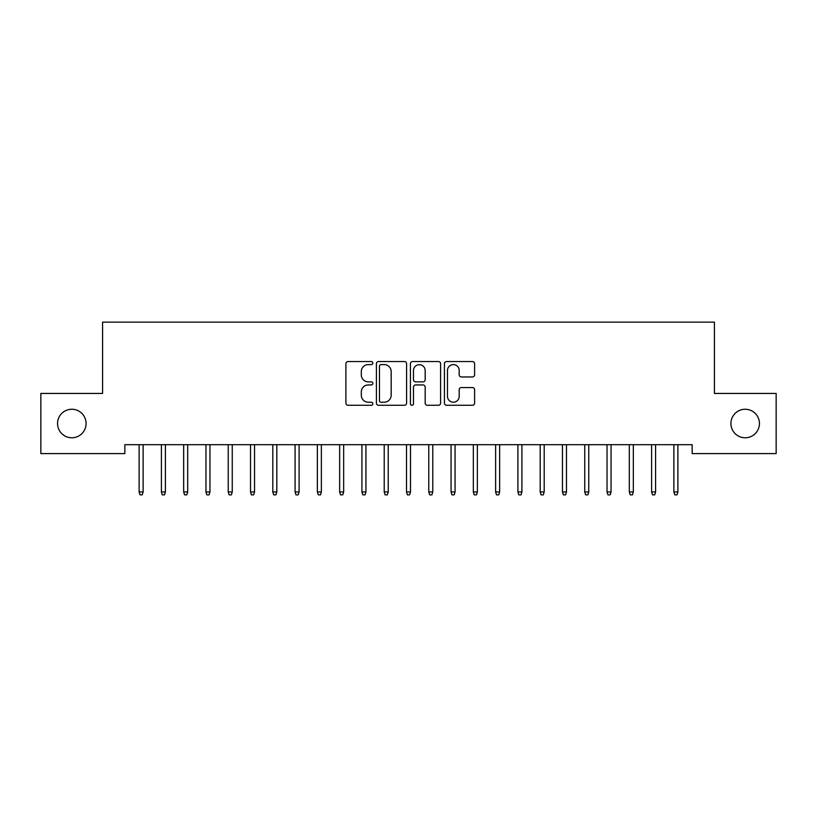 <?xml version="1.0" encoding="UTF-8"?>
<svg xmlns="http://www.w3.org/2000/svg" width="817" height="817" viewBox="0 0 817 817"><rect width="100%" height="100%" fill="white"/><g stroke="black" fill="none" stroke-linecap="round" stroke-linejoin="round"><path stroke-width="1.23" d="M372.848 363.075A1.532 1.532 0 0 0 371.316 361.543L348.083 361.543A2.185 2.185 0 0 0 345.897 363.728L345.897 403.098A2.185 2.185 0 0 0 348.083 405.283L371.316 405.283A1.532 1.532 0 0 0 372.848 403.751A1.532 1.532 0 0 0 371.316 402.219L368.314 402.219A6.996 6.996 0 0 1 361.308 395.224L361.308 391.935A6.996 6.996 0 0 1 368.314 384.94L371.316 384.94A1.532 1.532 0 0 0 372.848 383.408A1.532 1.532 0 0 0 371.316 381.876L368.314 381.876A6.996 6.996 0 0 1 361.308 374.88L361.308 371.602A6.996 6.996 0 0 1 368.314 364.596L371.316 364.596A1.532 1.532 0 0 0 372.848 363.075M730.919 423.523A14.257 14.257 0 0 0 745.175 437.779A14.257 14.257 0 0 0 759.442 423.523A14.257 14.257 0 0 0 745.175 409.256A14.257 14.257 0 0 0 730.919 423.523M57.558 423.523A14.257 14.257 0 0 0 71.825 437.779A14.257 14.257 0 0 0 86.081 423.523A14.257 14.257 0 0 0 71.825 409.256A14.257 14.257 0 0 0 57.558 423.523M472.42 376.964A2.185 2.185 0 0 0 474.606 374.768L474.606 363.728A2.185 2.185 0 0 0 472.42 361.543L446.613 361.543A2.185 2.185 0 0 0 444.428 363.728L444.428 403.098A2.185 2.185 0 0 0 446.613 405.283L472.42 405.283A2.185 2.185 0 0 0 474.606 403.098L474.606 389.75A2.185 2.185 0 0 0 472.42 387.564L461.37 387.564A2.185 2.185 0 0 0 459.185 389.75L459.185 396.368A5.852 5.852 0 0 1 453.333 402.219A5.852 5.852 0 0 1 447.481 396.368L447.481 370.448A5.852 5.852 0 0 1 453.333 364.596A5.852 5.852 0 0 1 459.185 370.448L459.185 374.768A2.185 2.185 0 0 0 461.37 376.964L472.42 376.964M692.152 444.683L124.848 444.683L124.848 453.598L40.85 453.598L40.85 393.437L102.574 393.437L102.574 322.133L714.426 322.133L714.426 393.437L776.15 393.437L776.15 453.598L692.152 453.598L692.152 444.683M406.59 363.728A2.185 2.185 0 0 0 404.395 361.543L378.588 361.543A2.185 2.185 0 0 0 376.402 363.728L376.402 403.098A2.185 2.185 0 0 0 378.588 405.283L404.395 405.283A2.185 2.185 0 0 0 406.59 403.098L406.59 363.728M412.605 361.543L438.412 361.543A2.185 2.185 0 0 1 440.598 363.728L440.598 403.098A2.185 2.185 0 0 1 438.412 405.283L427.362 405.283A2.185 2.185 0 0 1 425.177 403.098L425.177 387.125A2.185 2.185 0 0 0 422.992 384.94L415.659 384.94A2.185 2.185 0 0 0 413.473 387.125L413.473 403.751A1.532 1.532 0 0 1 411.942 405.283A1.532 1.532 0 0 1 410.41 403.751L410.41 363.728A2.185 2.185 0 0 1 412.605 361.543M380.998 364.596A1.532 1.532 0 0 0 379.466 366.128L379.466 400.687A1.532 1.532 0 0 0 380.998 402.219L384.164 402.219A6.996 6.996 0 0 0 391.169 395.224L391.169 371.602A6.996 6.996 0 0 0 384.164 364.596L380.998 364.596M425.177 370.561A5.852 5.852 0 0 0 419.325 364.709A5.852 5.852 0 0 0 413.473 370.561L413.473 379.691A2.185 2.185 0 0 0 415.659 381.876L422.992 381.876A2.185 2.185 0 0 0 425.177 379.691L425.177 370.561M143.128 491.967L142.229 494.867L140.003 494.867L139.115 491.967L143.128 491.967L143.128 444.683M139.115 491.967L139.115 444.683M165.402 491.967L164.513 494.867L162.287 494.867L161.398 491.967L165.402 491.967L165.402 444.683M161.398 491.967L161.398 444.683M187.685 491.967L186.797 494.867L184.571 494.867L183.672 491.967L187.685 491.967L187.685 444.683M183.672 491.967L183.672 444.683M209.969 491.967L209.081 494.867L206.854 494.867L205.955 491.967L209.969 491.967L209.969 444.683M205.955 491.967L205.955 444.683M232.253 491.967L231.364 494.867L229.128 494.867L228.239 491.967L232.253 491.967L232.253 444.683M228.239 491.967L228.239 444.683M254.536 491.967L253.638 494.867L251.411 494.867L250.523 491.967L254.536 491.967L254.536 444.683M250.523 491.967L250.523 444.683M276.81 491.967L275.921 494.867L273.695 494.867L272.807 491.967L276.81 491.967L276.81 444.683M272.807 491.967L272.807 444.683M299.093 491.967L298.205 494.867L295.979 494.867L295.09 491.967L299.093 491.967L299.093 444.683M295.09 491.967L295.09 444.683M321.377 491.967L320.489 494.867L318.262 494.867L317.364 491.967L321.377 491.967L321.377 444.683M317.364 491.967L317.364 444.683M343.661 491.967L342.772 494.867L340.536 494.867L339.647 491.967L343.661 491.967L343.661 444.683M339.647 491.967L339.647 444.683M365.945 491.967L365.046 494.867L362.819 494.867L361.931 491.967L365.945 491.967L365.945 444.683M361.931 491.967L361.931 444.683M388.228 491.967L387.329 494.867L385.103 494.867L384.215 491.967L388.228 491.967L388.228 444.683M384.215 491.967L384.215 444.683M410.502 491.967L409.613 494.867L407.387 494.867L406.498 491.967L410.502 491.967L410.502 444.683M406.498 491.967L406.498 444.683M432.785 491.967L431.897 494.867L429.671 494.867L428.772 491.967L432.785 491.967L432.785 444.683M428.772 491.967L428.772 444.683M455.069 491.967L454.181 494.867L451.954 494.867L451.055 491.967L455.069 491.967L455.069 444.683M451.055 491.967L451.055 444.683M477.353 491.967L476.464 494.867L474.228 494.867L473.339 491.967L477.353 491.967L477.353 444.683M473.339 491.967L473.339 444.683M499.636 491.967L498.738 494.867L496.511 494.867L495.623 491.967L499.636 491.967L499.636 444.683M495.623 491.967L495.623 444.683M521.91 491.967L521.021 494.867L518.795 494.867L517.907 491.967L521.91 491.967L521.91 444.683M517.907 491.967L517.907 444.683M544.193 491.967L543.305 494.867L541.079 494.867L540.19 491.967L544.193 491.967L544.193 444.683M540.19 491.967L540.19 444.683M566.477 491.967L565.589 494.867L563.362 494.867L562.464 491.967L566.477 491.967L566.477 444.683M562.464 491.967L562.464 444.683M588.761 491.967L587.872 494.867L585.636 494.867L584.747 491.967L588.761 491.967L588.761 444.683M584.747 491.967L584.747 444.683M611.045 491.967L610.146 494.867L607.919 494.867L607.031 491.967L611.045 491.967L611.045 444.683M607.031 491.967L607.031 444.683M633.328 491.967L632.429 494.867L630.203 494.867L629.315 491.967L633.328 491.967L633.328 444.683M629.315 491.967L629.315 444.683M655.602 491.967L654.713 494.867L652.487 494.867L651.598 491.967L655.602 491.967L655.602 444.683M651.598 491.967L651.598 444.683M677.885 491.967L676.997 494.867L674.771 494.867L673.872 491.967L677.885 491.967L677.885 444.683M673.872 491.967L673.872 444.683"/></g></svg>

